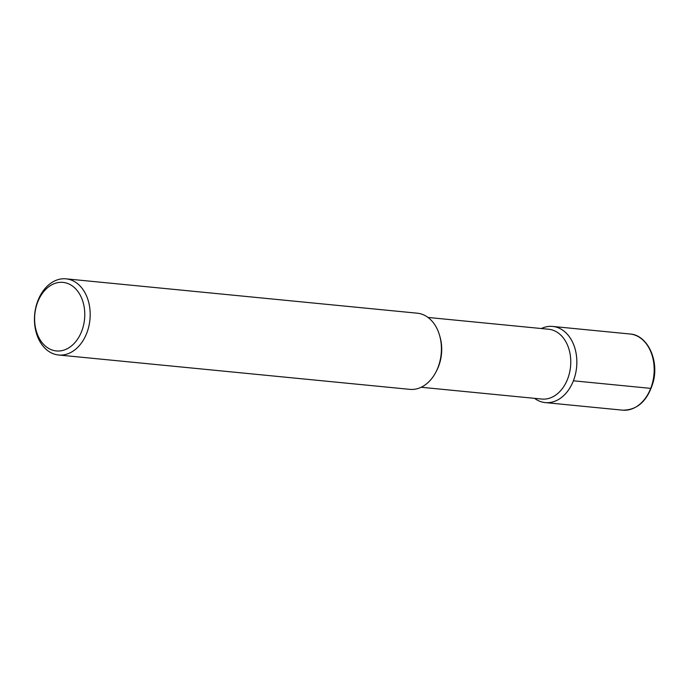 <?xml version="1.0" encoding="UTF-8"?>
<svg xmlns="http://www.w3.org/2000/svg" width="689" height="689" viewBox="0 0 689 689"><rect width="100%" height="100%" fill="white"/><g stroke="black" fill="none" stroke-linecap="round" stroke-linejoin="round"><path stroke-width="1.03" d="M428.007 317.448L548.642 329.247A35.07 25.441 95.6 0 1 570.544 366.634A35.07 25.441 95.6 0 1 541.804 399.052L421.177 387.261M545.249 402.591A38.257 27.749 95.6 0 0 576.598 367.22A38.257 27.749 95.6 0 0 552.707 326.44A38.257 27.749 95.6 0 0 541.356 328.532A38.257 27.749 95.6 0 1 576.607 367.22A38.257 27.749 95.6 0 1 534.526 398.345A38.257 27.749 95.6 0 0 545.249 402.591L622.58 410.162A38.257 27.749 95.6 0 0 653.93 374.79A38.257 27.749 95.6 0 0 630.03 334.001C647.109 334.897 659.115 359.589 653.318 381.672C647.755 400.697 637.514 410.188 622.58 410.162M66.041 278.838A38.257 27.749 95.6 0 1 89.94 319.627A38.257 27.749 95.6 0 1 58.591 354.999A38.257 27.749 95.6 0 1 37.912 300.628A38.257 27.749 95.6 0 1 66.041 278.838L417.276 313.194A38.257 27.749 95.6 0 1 439.591 335.431L440.038 337.007A35.07 25.441 95.6 0 1 436.748 370.449M439.591 335.431A38.257 27.749 95.6 0 1 435.999 371.914A38.257 27.749 95.6 0 1 409.826 389.354L58.591 354.999M37.731 302.006A34.433 24.976 95.6 0 1 81.173 297.088A34.433 24.976 95.6 0 1 60.184 350.908A34.433 24.976 95.6 0 1 37.731 302.006M650.709 388.372L573.386 380.802M436.025 371.862L436.774 370.398M552.707 326.44L630.03 334.001"/></g></svg>
